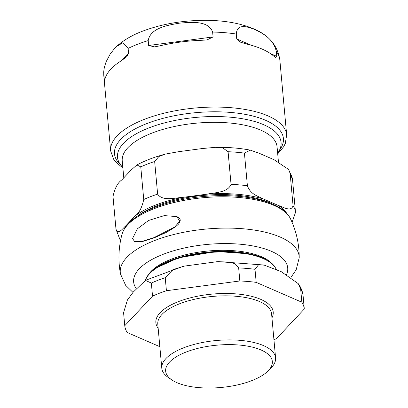 <?xml version="1.0" encoding="UTF-8"?>
<svg xmlns="http://www.w3.org/2000/svg" width="408" height="408" viewBox="0 0 408 408"><rect width="100%" height="100%" fill="white"/><g stroke="black" fill="none" stroke-linecap="round" stroke-linejoin="round"><path stroke-width="0.61" d="M104.203 79.274L103.749 71.318L104.351 67.361L106.09 61.812L110.211 54.019L114.745 48.261L116.402 46.604L122.961 42.646L128.117 48.409L128.566 53.305L126.919 56.488L121.441 60.685A88.373 35.068 174.8 0 0 105.325 77.862L104.468 80.422L104.203 79.274L105.218 78.198M148.66 45.492L148.211 40.596C150.384 27.826 167.999 25.209 179.224 23.19C190.546 22.216 208.213 20.145 212.629 32.043L213.078 36.939L207.101 39.897L201.975 40.28A88.373 35.068 174.8 0 0 159.365 45.941L154.581 46.874L148.66 45.492L213.078 36.939M236.278 34.048C237.201 22.603 248.151 27.101 255.112 29.621C262.171 33.196 273.166 38.235 276.338 51.459L276.782 56.355L275.752 57.492L273.1 55.585A88.373 35.068 174.8 0 0 246.605 44.064L240.511 42.177L236.722 38.944L236.278 34.048A88.373 35.068 174.8 0 0 212.629 32.043M132.554 238.496L134.553 241.505L141.826 241.47L153.918 237.665L174.685 227.042L179.77 221.269L176.863 216.597L164.307 215.602L148.568 220.473L137.414 228.786L132.554 238.496M177.031 216.674L178.582 217.5L180.015 219.127L180.28 220.223L179.704 222.406L178.505 224.094L175.516 226.817L166.607 232.264L154.244 237.808L142.219 241.602L134.553 241.505M278.424 161.721L277.063 146.793A77.734 30.845 174.8 0 0 260.686 130.106A77.734 30.845 174.8 0 0 173.109 126.791A77.734 30.845 174.8 0 0 122.242 160.885L123.782 177.827M286.906 213.603A83.018 32.941 174.8 0 0 278.266 205.443C283.254 207.009 291.195 212.344 293.056 205.601L290.083 172.961L288.629 169.488L274.11 159.747L259.207 153.27L250.293 150.134L244.423 153.112L247.396 185.752C250.685 194.738 258.269 196.151 263.369 198.966A83.018 32.941 174.8 0 0 206.912 194.177C214.965 192.479 227.623 192.78 231.05 184.365A90.158 35.777 -5.2 0 1 247.396 185.752M292.516 179.525L295.509 212.384L292.092 222.37M231.05 184.365L228.082 151.725L222.794 147.92L215.669 147.329L202.756 148.481L178.791 151.664L165.444 154.066L158.88 156.509L154.657 161.476L157.626 194.116C162.486 201.435 174.787 197.814 182.952 197.36A83.018 32.941 174.8 0 0 134.982 216.016C138.98 213.338 141.897 207.84 143.738 199.517A90.158 35.777 -5.2 0 1 157.626 194.116M143.738 199.517L140.77 166.877L136.915 164.934L130.825 170.32L121.763 179.979C117.764 182.656 114.842 188.154 113.006 196.477L115.984 229.189L119.881 239.374L120.6 240.317M115.974 229.118C118.259 235.309 122.798 228.322 125.919 225.675A83.018 32.941 174.8 0 0 124.624 228.373M136.512 216.755A80.606 31.987 -5.2 0 1 156.871 205.775A80.606 31.987 -5.2 0 1 273.11 204.326M122.828 167.341A82.125 32.589 -5.2 0 1 117.499 157.269A82.125 32.589 -5.2 0 1 171.243 121.252A82.125 32.589 -5.2 0 1 263.767 124.751A82.125 32.589 -5.2 0 1 281.071 142.382A82.125 32.589 -5.2 0 1 277.654 153.25M134.982 216.016L125.919 225.675M206.912 194.177L182.952 197.36M278.266 205.443L263.369 198.966M261.043 349.972A53.56 21.252 -5.2 0 1 267.918 371.096A53.56 21.252 -5.2 0 1 176.939 382.679A53.56 21.252 -5.2 0 1 171.727 379.848A53.56 21.252 -5.2 0 1 190.041 350.625A53.56 21.252 -5.2 0 1 261.043 349.972M123.578 312.676L127.424 299.951L133.355 291.975L145.498 280.388L151.343 283.075L152.531 296.132L124.766 325.732L123.578 312.676M255 269.311L258.56 264.756L264.313 265.159L281.245 271.677L298.268 283.667L300.66 289.155L301.849 302.211L256.188 282.367L255 269.311A90.158 35.777 -5.2 0 0 238.654 267.923L239.843 280.979L166.418 290.731L165.23 277.675L172.946 269.632L184.319 266.113L217.138 261.691L229.316 262.038L235.09 263.721L238.654 267.923M273.936 339.747A90.158 35.777 -5.2 0 0 276.537 338.599L304.302 308.999L303.103 295.831C302.573 291.332 300.961 287.278 298.258 283.657M124.766 325.732A90.158 35.777 -5.2 0 0 127.225 332.515L159.839 346.693M239.843 280.979A90.158 35.777 -5.2 0 1 256.188 282.367M301.849 302.211A90.158 35.777 -5.2 0 1 304.302 308.999M152.531 296.132A90.158 35.777 -5.2 0 1 166.418 290.731M171.727 379.848L168.28 377.487A57.13 22.67 -5.2 0 1 161.798 368.235A57.13 22.67 -5.2 0 1 199.186 343.184A57.13 22.67 -5.2 0 1 263.548 345.617A57.13 22.67 -5.2 0 1 275.589 357.882A57.13 22.67 -5.2 0 1 270.887 368.149L267.918 371.096M121.936 60.374L128.566 53.305M103.76 74.378A88.373 35.068 174.8 0 0 103.816 75.837L103.698 72.42M148.211 40.596A88.373 35.068 174.8 0 0 137.593 44.258A88.373 35.068 174.8 0 0 128.117 48.409M116.402 46.604C123.379 40.3 132.085 35.159 142.53 31.192C163.185 23.46 185.666 19.865 209.982 20.4C226.567 20.849 240.98 23.603 253.225 28.662C268.694 34.966 277.562 45.349 279.832 59.818A88.373 35.068 174.8 0 0 276.338 51.459M236.722 38.944L251.241 45.252M270.473 53.611L276.782 56.355M120.544 164.761A84.803 33.65 -5.2 0 1 146.916 123.542A84.803 33.65 -5.2 0 1 265.537 120.273A84.803 33.65 -5.2 0 1 279.434 150.302M277.71 153.893L283.596 146.824L285.299 143.473L286.666 134.89A88.373 35.068 174.8 0 0 268.046 115.918A88.373 35.068 174.8 0 0 144.427 119.33A88.373 35.068 174.8 0 0 110.65 150.909L113.587 159.176L115.882 162.165L122.885 167.979M122.012 234.233C118.519 247.365 118.009 260.615 120.477 273.977A89.801 35.634 -5.2 0 1 206.499 229.016A89.801 35.634 -5.2 0 1 299.212 257.713C299.232 244.122 296.335 231.183 290.532 218.897A85.512 33.93 -5.2 0 0 203.628 197.671A85.512 33.93 -5.2 0 0 122.012 234.233C125.185 224.375 134.655 216.031 150.435 209.202C165.434 202.74 182.845 198.528 202.679 196.569C243.398 192.673 282.331 201.098 290.532 218.897M136.298 288.716A77.352 30.692 -5.2 0 1 207.06 244.443A77.352 30.692 -5.2 0 1 286.62 274.385M290.083 172.961A90.158 35.777 -5.2 0 1 292.541 179.744M228.082 151.725A90.158 35.777 -5.2 0 1 244.423 153.112M140.77 166.877A90.158 35.777 -5.2 0 1 154.657 161.476M293.056 205.601A90.158 35.777 -5.2 0 1 295.509 212.384M145.401 280.444A66.412 26.352 -5.2 0 1 193.581 254.669A66.412 26.352 -5.2 0 1 263.175 258.565A66.412 26.352 -5.2 0 1 276.298 269.464M262.747 257.963A65.953 26.168 174.8 0 0 195.85 253.7A65.953 26.168 174.8 0 0 146.538 277.833M271.402 263.027A64.765 25.699 174.8 0 0 261.676 256.79A64.765 25.699 174.8 0 0 198.523 252.19A64.765 25.699 174.8 0 0 148.792 274.186M151.343 283.075A90.158 35.777 -5.2 0 1 165.23 277.675M300.66 289.155A90.158 35.777 -5.2 0 1 303.113 295.943M158.156 328.231A58.915 23.378 -5.2 0 1 187.782 298.529A58.915 23.378 -5.2 0 1 260.794 299.375A58.915 23.378 -5.2 0 1 271.947 317.873M161.798 368.235L157.789 324.171A57.13 22.67 -5.2 0 1 195.177 299.12A57.13 22.67 -5.2 0 1 259.539 301.553A57.13 22.67 -5.2 0 1 271.58 313.818L275.589 357.882M103.816 75.837L110.65 150.909M279.832 59.818L286.666 134.89M177.205 216.745L176.858 216.597M120.477 273.977L125.618 285.274L132.983 292.409M299.212 257.708L296.198 269.749L291.139 277.114M288.635 169.488L292.531 179.663M215.669 147.329C228.123 147.176 239.659 148.109 250.293 150.134M136.915 164.934C145.059 160.589 154.571 156.968 165.444 154.066M145.274 280.52L146.569 277.404L148.109 275.043L155.122 268.484L178.388 257.785L216.607 251.501L249.492 253.868L264.338 258.652L272.202 263.726L274.161 265.776L276.4 269.51M145.86 280.179L182.911 266.429M218.295 261.63L263.548 264.991"/></g></svg>
